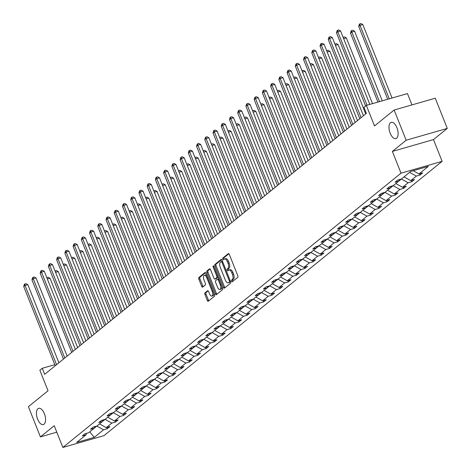 <?xml version="1.0" encoding="UTF-8"?>
<svg xmlns="http://www.w3.org/2000/svg" width="471" height="471" viewBox="0 0 471 471"><rect width="100%" height="100%" fill="white"/><g stroke="black" fill="none" stroke-linecap="round" stroke-linejoin="round"><path stroke-width="0.71" d="M44.386 413.709A8.454 4.086 -106 0 0 38.675 408.322A8.454 4.086 -106 0 0 37.633 419.184A8.454 4.086 -106 0 0 43.344 424.571A8.454 4.086 -106 0 0 44.386 413.709M396.929 127.735A8.454 4.086 -106 0 0 391.218 122.348A8.454 4.086 -106 0 0 390.176 133.211A8.454 4.086 -106 0 0 395.887 138.598A8.454 4.086 -106 0 0 396.929 127.735M231.555 281.264A0.907 0.436 -106 0 0 232.168 281.841A0.907 0.436 -106 0 0 232.244 281.799L237.749 277.337A1.295 0.624 -106 0 0 237.796 275.729L229.3 254.387A1.295 0.624 -106 0 0 228.423 253.563A1.295 0.624 -106 0 0 228.311 253.622L222.807 258.084A0.907 0.436 -106 0 0 222.777 259.209A0.907 0.436 -106 0 0 223.389 259.786A0.907 0.436 -106 0 0 223.466 259.745L224.178 259.168A4.151 2.008 -106 0 1 224.543 258.973A4.151 2.008 -106 0 1 227.346 261.617L228.058 263.395A4.151 2.008 -106 0 1 227.911 268.535L227.199 269.112A0.907 0.436 -106 0 0 227.163 270.236A0.907 0.436 -106 0 0 227.776 270.813A0.907 0.436 -106 0 0 227.858 270.772L228.57 270.195A4.151 2.008 -106 0 1 228.935 270.001A4.151 2.008 -106 0 1 231.738 272.644L232.444 274.422A4.151 2.008 -106 0 1 232.297 279.562L231.585 280.139A0.907 0.436 -106 0 0 231.555 281.264M228.935 270.001L230.042 269.683A4.151 2.008 -106 0 1 232.851 272.326L233.557 274.104A4.151 2.008 -106 0 1 233.41 279.244L232.698 279.821A0.907 0.436 -106 0 0 232.662 280.946A0.907 0.436 -106 0 0 232.862 281.299M228.888 253.734L223.919 257.767A0.907 0.436 -106 0 0 223.89 258.891A0.907 0.436 -106 0 0 224.084 259.244M224.543 258.973L225.656 258.656A4.151 2.008 -106 0 1 228.459 261.299L229.165 263.077A4.151 2.008 -106 0 1 229.018 268.217L228.305 268.794A0.907 0.436 -106 0 0 228.276 269.918A0.907 0.436 -106 0 0 228.476 270.272M394.139 110.026L435.263 98.204L447.279 128.406L406.161 140.223L394.139 110.026L374.516 125.945L366.338 105.41L363.942 107.353L366.344 113.393L44.663 374.333L42.26 368.293L39.858 370.235L48.03 390.777L28.401 406.697L40.424 436.894L56.797 432.19M204.979 292.862A1.295 0.624 -106 0 0 204.932 294.463L207.317 300.451A1.295 0.624 -106 0 0 208.194 301.281A1.295 0.624 -106 0 0 208.306 301.216L214.417 296.265A1.295 0.624 -106 0 0 214.464 294.658L205.968 273.31A1.295 0.624 -106 0 0 205.091 272.485A1.295 0.624 -106 0 0 204.979 272.544L198.868 277.501A1.295 0.624 -106 0 0 198.821 279.109L201.7 286.344A1.295 0.624 -106 0 0 202.577 287.169A1.295 0.624 -106 0 0 202.689 287.11L205.309 284.984A1.295 0.624 -106 0 0 205.35 283.383L203.925 279.792A3.468 1.678 -106 0 1 204.355 275.335A3.468 1.678 -106 0 1 206.698 277.549L212.286 291.596A3.468 1.678 -106 0 1 211.862 296.053A3.468 1.678 -106 0 1 209.518 293.845L208.582 291.502A1.295 0.624 -106 0 0 207.711 290.678A1.295 0.624 -106 0 0 207.593 290.737L204.979 292.862L206.092 292.538A1.295 0.624 -106 0 0 206.045 294.145L208.429 300.133A1.295 0.624 -106 0 0 208.841 300.786M406.161 140.223L392.361 151.415L401.015 173.163L62.873 447.45L54.218 425.707L40.424 436.894M223.425 287.387A1.295 0.624 -106 0 0 224.302 288.217A1.295 0.624 -106 0 0 224.414 288.152L230.525 283.195A1.295 0.624 -106 0 0 230.572 281.593L222.076 260.245A1.295 0.624 -106 0 0 221.199 259.421A1.295 0.624 -106 0 0 221.087 259.48L214.976 264.437A1.295 0.624 -106 0 0 214.929 266.044L223.425 287.387L224.537 287.069A1.295 0.624 -106 0 0 224.944 287.722M222.471 289.73L216.36 294.687A1.295 0.624 -106 0 1 216.248 294.746A1.295 0.624 -106 0 1 215.371 293.922L206.875 272.579A1.295 0.624 -106 0 1 206.922 270.972L209.536 268.847A1.295 0.624 -106 0 1 209.654 268.788A1.295 0.624 -106 0 1 210.525 269.612L213.969 278.273A1.295 0.624 -106 0 0 214.847 279.097A1.295 0.624 -106 0 0 214.964 279.038L216.695 277.631A1.295 0.624 -106 0 0 216.742 276.024L213.157 267.01A0.907 0.436 -106 0 1 213.269 265.844A0.907 0.436 -106 0 1 213.881 266.421L222.518 288.122A1.295 0.624 -106 0 1 222.471 289.73M86.67 433.273L86.022 434.839L82.301 435.91L84.939 433.773L88.66 432.702L94.253 428.163L90.532 429.234L93.17 427.097L96.891 426.025L102.484 421.486L98.763 422.558L101.4 420.42L105.121 419.349L110.714 414.81L106.994 415.881L109.631 413.744L113.352 412.673L118.945 408.133L115.224 409.205L117.862 407.068L121.583 405.996L127.176 401.457L123.455 402.528L126.093 400.391L129.813 399.32L135.407 394.78L131.686 395.852L134.323 393.715L138.044 392.643L143.637 388.104L139.916 389.176L142.554 387.038L146.275 385.967L151.868 381.428L148.147 382.499L150.785 380.362L154.506 379.29L160.099 374.751L156.378 375.823L159.015 373.686L162.736 372.614L168.33 368.075L164.609 369.146L167.246 367.009L170.967 365.938L176.56 361.398L172.839 362.47L175.477 360.333L179.198 359.261L184.791 354.722L181.064 355.793L183.708 353.656L187.429 352.585L193.022 348.045L189.295 349.117L191.938 346.98L195.659 345.908L201.252 341.369L197.526 342.441L200.169 340.303L203.89 339.232L209.483 334.698L205.756 335.764L208.4 333.627L212.121 332.555L217.714 328.022L213.987 329.088L216.631 326.951L220.351 325.879L225.945 321.346L222.218 322.411L224.861 320.274L228.582 319.203L234.175 314.669L230.449 315.735L233.092 313.598L236.813 312.526L242.406 307.993L238.679 309.058L241.323 306.921L245.044 305.85L250.637 301.316L246.91 302.382L249.553 300.245L253.274 299.173L258.867 294.64L255.141 295.706L257.784 293.568L261.505 292.497L267.098 287.964L263.371 289.029L266.009 286.892L269.736 285.82L275.329 281.287L271.602 282.353L274.24 280.216L277.967 279.144L283.56 274.611L279.833 275.676L282.47 273.539L286.197 272.468L291.79 267.934L288.064 269L290.701 266.863L294.428 265.791L300.021 261.258L296.294 262.323L298.932 260.186L302.659 259.115L308.252 254.581L304.525 255.647L307.163 253.51L310.889 252.438L316.483 247.905L312.756 248.971L315.393 246.833L319.12 245.762L324.713 241.229L320.987 242.294L323.624 240.157L327.351 239.085L332.944 234.552L329.217 235.618L331.855 233.481L335.582 232.409L341.175 227.876L337.448 228.941L340.086 226.804L343.812 225.733L349.405 221.199L345.679 222.265L348.316 220.128L352.043 219.056L357.636 214.523L353.909 215.588L356.547 213.451L360.274 212.38L365.867 207.846L362.14 208.912L364.778 206.775L368.505 205.703L374.098 201.17L370.371 202.236L373.008 200.098L376.735 199.027L382.328 194.494L378.602 195.559L381.239 193.422L384.966 192.351L390.559 187.817L386.832 188.883L389.47 186.746L393.197 185.674L398.79 181.141L395.063 182.206L397.701 180.069L401.427 178.998L410.765 171.426L428.322 166.375L418.984 173.952L422.711 172.881L420.067 175.024L416.346 176.089L410.753 180.629L414.48 179.557L411.842 181.7L408.116 182.766L402.522 187.305L406.249 186.233L403.612 188.376L399.885 189.442L394.292 193.981L398.019 192.91L395.381 195.053L391.654 196.119L386.061 200.658L389.788 199.586L387.15 201.729L383.423 202.795L377.83 207.334L381.557 206.263L378.92 208.406L375.193 209.471L369.6 214.011L373.326 212.939L370.689 215.082L366.962 216.148L361.369 220.687L365.096 219.616L362.458 221.759L358.731 222.824L353.138 227.363L356.865 226.292L354.227 228.435L350.501 229.501L344.907 234.04L348.634 232.968L345.997 235.111L342.27 236.177L336.677 240.716L340.403 239.645L337.766 241.788L334.039 242.853L328.446 247.393L332.173 246.321L329.535 248.464L325.808 249.53L320.215 254.069L323.942 252.998L321.304 255.141L317.578 256.206L311.985 260.746L315.711 259.674L313.074 261.817L309.347 262.883L303.754 267.422L307.481 266.351L304.843 268.494L301.116 269.559L295.523 274.098L299.25 273.027L296.612 275.17L292.885 276.236L287.292 280.775L291.019 279.703L288.382 281.846L284.655 282.912L279.062 287.451L282.788 286.38L280.151 288.523L276.424 289.588L270.831 294.128L274.558 293.056L271.92 295.199L268.193 296.265L262.6 300.804L266.327 299.733L263.689 301.876L259.963 302.941L254.369 307.481L258.096 306.409L255.459 308.552L251.732 309.618L246.139 314.157L249.865 313.085L247.228 315.229L243.501 316.294L237.908 320.833L241.635 319.762L238.997 321.905L235.27 322.971L229.677 327.51L233.404 326.438L230.766 328.581L227.04 329.647L221.447 334.186L225.173 333.115L222.536 335.258L218.809 336.323L213.216 340.863L216.943 339.791L214.305 341.934L210.578 343L204.985 347.539L208.712 346.468L206.074 348.611L202.347 349.676L196.754 354.216L200.481 353.144L197.844 355.287L194.117 356.353L188.524 360.892L192.25 359.82L189.613 361.963L185.886 363.029L180.293 367.568L184.02 366.497L181.382 368.64L177.655 369.706L172.062 374.245L175.789 373.173L173.151 375.316L169.425 376.382L163.831 380.921L167.558 379.85L164.921 381.993L161.194 383.058L155.601 387.598L159.328 386.526L156.69 388.669L152.963 389.735L147.37 394.274L151.097 393.203L148.459 395.346L144.732 396.411L139.139 400.951L142.866 399.879L140.228 402.022L136.502 403.088L130.909 407.627L134.635 406.555L131.998 408.698L128.271 409.764L122.678 414.303L126.405 413.232L123.767 415.375L120.04 416.441L114.447 420.98L118.174 419.908L115.536 422.051L111.81 423.117L106.222 427.656L109.943 426.585L107.306 428.728L103.579 429.793L94.241 437.371L76.685 442.416L86.022 434.839M401.015 173.163L442.134 161.341L103.991 435.634L62.873 447.45M105.11 419.349L99.522 423.894M99.534 423.924L106.222 427.656M105.127 419.384L111.81 423.117M94.901 426.596L94.253 428.163M113.34 412.673L107.753 417.218M107.765 417.247L114.447 420.98M113.358 412.708L120.04 416.441M103.131 419.92L102.484 421.486M121.571 405.996L115.984 410.541M115.996 410.571L122.678 414.303M121.589 406.031L128.271 409.764M111.362 413.244L110.714 414.81M129.802 399.32L124.214 403.865M124.226 403.894L130.909 407.627M129.819 399.355L136.502 403.088M119.593 406.567L118.945 408.133M138.032 392.643L132.445 397.188M132.457 397.218L139.139 400.951M138.05 392.679L144.732 396.411M127.824 399.891L127.176 401.457M146.263 385.967L140.676 390.512M140.688 390.541L147.37 394.274M146.281 386.002L152.963 389.735M136.054 393.214L135.407 394.78M154.494 379.29L148.907 383.836M148.918 383.865L155.601 387.598M154.512 379.326L161.194 383.058M144.285 386.538L143.637 388.104M162.725 372.614L157.137 377.159M157.149 377.189L163.831 380.921M162.742 372.649L169.425 376.382M152.516 379.862L151.868 381.428M170.955 365.943L165.368 370.483M165.38 370.512L172.062 374.245M170.973 365.973L177.655 369.706M160.746 373.185L160.099 374.751M179.186 359.267L173.599 363.806M173.611 363.836L180.293 367.568M179.204 359.296L185.886 363.029M168.977 366.509L168.33 368.075M187.417 352.591L181.83 357.13M181.841 357.159L188.524 360.892M187.434 352.62L194.117 356.353M177.208 359.832L176.56 361.398M195.648 345.914L190.06 350.453M190.072 350.483L196.754 354.216M195.665 345.944L202.347 349.676M185.439 353.156L184.791 354.722M203.878 339.238L198.291 343.777M198.303 343.806L204.985 347.539M203.896 339.267L210.578 343M193.669 346.479L193.022 348.045M212.109 332.561L206.522 337.101M206.534 337.13L213.216 340.863M212.127 332.591L218.809 336.323M201.9 339.803L201.252 341.369M220.34 325.885L214.752 330.424M214.764 330.454L221.447 334.186M220.357 325.914L227.04 329.647M210.131 333.127L209.483 334.698M228.57 319.208L222.983 323.748M222.995 323.777L229.677 327.51M228.588 319.238L235.27 322.971M218.361 326.45L217.714 328.022M236.801 312.532L231.214 317.071M231.226 317.101L237.908 320.833M236.819 312.561L243.501 316.294M226.592 319.774L225.945 321.346M245.032 305.856L239.445 310.395M239.456 310.424L246.139 314.157M245.05 305.885L251.732 309.618M234.823 313.097L234.175 314.669M253.263 299.179L247.675 303.718M247.687 303.748L254.369 307.481M253.28 299.209L259.963 302.941M243.054 306.421L242.406 307.993M261.493 292.503L255.906 297.042M255.918 297.071L262.6 300.804M261.511 292.532L268.193 296.265M251.284 299.744L250.637 301.316M269.724 285.826L264.137 290.366M264.149 290.395L270.831 294.128M269.742 285.856L276.424 289.588M259.515 293.068L258.867 294.64M277.955 279.15L272.368 283.689M272.379 283.719L279.062 287.451M277.967 279.179L284.655 282.912M267.746 286.392L267.098 287.964M286.185 272.474L280.598 277.013M280.61 277.042L287.292 280.775M286.197 272.503L292.885 276.236M275.977 279.715L275.329 281.287M294.416 265.797L288.823 270.336M288.841 270.366L295.523 274.098M294.428 265.827L301.116 269.559M284.207 273.039L283.56 274.611M302.647 259.121L297.054 263.66M297.071 263.689L303.754 267.422M302.659 259.15L309.347 262.883M292.438 266.362L291.79 267.934M310.878 252.444L305.285 256.983M305.302 257.013L311.985 260.746M310.889 252.474L317.578 256.206M300.669 259.686L300.021 261.258M319.108 245.768L313.515 250.307M313.533 250.337L320.215 254.069M319.12 245.797L325.808 249.53M308.899 253.009L308.252 254.581M327.339 239.091L321.746 243.631M321.764 243.66L328.446 247.393M327.351 239.121L334.039 242.853M317.13 246.333L316.483 247.905M335.57 232.415L329.977 236.954M329.994 236.984L336.677 240.716M335.582 232.444L342.27 236.177M325.361 239.657L324.713 241.229M343.801 225.739L338.207 230.278M338.225 230.307L344.907 234.04M343.812 225.768L350.501 229.501M333.592 232.98L332.944 234.552M352.031 219.062L346.438 223.601M346.456 223.631L353.138 227.363M352.043 219.092L358.731 222.824M341.822 226.304L341.175 227.876M360.262 212.386L354.669 216.925M354.687 216.954L361.369 220.687M360.274 212.415L366.962 216.148M350.053 219.627L349.405 221.199M368.493 205.709L362.9 210.249M362.911 210.278L369.6 214.011M368.505 205.739L375.193 209.471M358.284 212.951L357.636 214.523M376.723 199.033L371.13 203.572M371.142 203.602L377.83 207.334M376.735 199.062L383.423 202.795M366.515 206.274L365.867 207.846M384.954 192.356L379.361 196.896M379.373 196.925L386.061 200.658M384.966 192.386L391.654 196.119M374.745 199.598L374.098 201.17M393.185 185.68L387.592 190.219M387.604 190.249L394.292 193.981M393.197 185.709L399.885 189.442M382.976 192.922L382.328 194.494M401.416 179.004L395.823 183.543M395.834 183.572L402.522 187.305M401.427 179.039L408.116 182.766M391.207 186.245L390.559 187.817M409.646 172.327L404.053 176.866M404.065 176.896L410.753 180.629M409.658 172.362L416.346 176.089M399.437 179.569L398.79 181.141M413.202 170.726L418.984 173.952M411.96 104.903L407.462 93.588L366.338 105.41M392.361 151.415L433.485 139.599L447.279 128.406M433.485 139.599L442.134 161.341M54.824 364.678L42.26 368.293M89.696 431.86L96.879 426.025M89.761 431.807L94.241 437.371M96.896 426.061L103.579 429.793M419.579 173.781L420.067 175.024M411.348 180.458L411.842 181.7M403.117 187.134L403.612 188.376M394.886 193.811L395.381 195.053M386.656 200.487L387.15 201.729M378.425 207.163L378.92 208.406M370.194 213.84L370.689 215.082M361.963 220.516L362.458 221.759M353.733 227.193L354.227 228.435M345.502 233.869L345.997 235.111M337.271 240.546L337.766 241.788M329.041 247.222L329.535 248.464M320.81 253.898L321.304 255.141M312.579 260.575L313.074 261.817M304.348 267.251L304.843 268.494M296.118 273.928L296.612 275.17M287.887 280.604L288.382 281.846M279.656 287.281L280.151 288.523M271.426 293.957L271.92 295.199M263.195 300.633L263.689 301.876M254.964 307.31L255.459 308.552M246.733 313.986L247.228 315.229M238.503 320.663L238.997 321.905M230.272 327.339L230.766 328.581M222.041 334.016L222.536 335.258M213.81 340.692L214.305 341.934M205.58 347.368L206.074 348.611M197.349 354.045L197.844 355.287M189.118 360.721L189.613 361.963M180.888 367.398L181.382 368.64M172.657 374.074L173.151 375.316M164.426 380.751L164.921 381.993M156.195 387.427L156.69 388.669M147.965 394.103L148.459 395.346M139.734 400.78L140.228 402.022M131.503 407.456L131.998 408.698M123.272 414.133L123.767 415.375M115.042 420.809L115.536 422.051M106.811 427.485L107.306 428.728M221.664 259.598L216.089 264.119A1.295 0.624 -106 0 0 216.042 265.726L224.537 287.069M229.295 281.999A0.907 0.436 -106 0 0 229.324 280.875L221.87 262.141A0.907 0.436 -106 0 0 221.258 261.564A0.907 0.436 -106 0 0 221.176 261.605L220.428 262.212A4.151 2.008 -106 0 0 220.281 267.351L225.374 280.157A4.151 2.008 -106 0 0 228.176 282.8A4.151 2.008 -106 0 0 228.541 282.606L230.407 281.682A0.907 0.436 -106 0 0 230.525 281.481M222.471 261.24A0.907 0.436 -106 0 0 222.371 261.24A0.907 0.436 -106 0 0 222.288 261.281L221.346 261.552M228.176 282.8L229.289 282.482A4.151 2.008 -106 0 0 229.654 282.288L228.541 282.606M230.407 281.682L229.654 282.288M210.113 268.965L208.035 270.654A1.295 0.624 -106 0 0 207.988 272.256L216.483 293.604A1.295 0.624 -106 0 0 216.895 294.251M215.83 278.785A1.295 0.624 -106 0 0 215.959 278.779A1.295 0.624 -106 0 0 216.071 278.72L217.808 277.313A1.295 0.624 -106 0 0 218.026 276.83M217.549 287.251A3.468 1.678 -106 0 0 219.892 289.465A3.468 1.678 -106 0 0 220.316 285.008L218.35 280.057A1.295 0.624 -106 0 0 217.472 279.232A1.295 0.624 -106 0 0 217.355 279.291L215.624 280.698A1.295 0.624 -106 0 0 215.577 282.306L217.549 287.251M219.892 289.465L220.999 289.141A3.468 1.678 -106 0 0 221.888 286.539M218.868 278.95A1.295 0.624 -106 0 0 218.585 278.909A1.295 0.624 -106 0 0 218.467 278.973L217.602 279.221M208.17 290.848L206.092 292.538M211.862 296.053L212.974 295.735A3.468 1.678 -106 0 0 213.858 293.133M206.928 275.718A3.468 1.678 -106 0 0 205.462 275.017L204.355 275.335M205.556 272.662L199.981 277.183A1.295 0.624 -106 0 0 199.934 278.791L202.813 286.021A1.295 0.624 -106 0 0 203.225 286.674M392.043 98.021L362.811 24.563L360.032 25.357L358.714 26.429L387.698 99.269M389.264 98.816L360.032 25.357L359.844 23.868L360.957 23.55L362.811 24.563M358.714 26.429L359.32 24.298L359.844 23.868M369.817 104.409L340.586 30.951L337.807 31.745L367.039 105.204M336.488 32.817L337.089 30.686L337.619 30.256L337.807 31.745L336.488 32.817L365.608 105.999M337.619 30.256L338.731 29.938L340.586 30.951M382.275 100.829L354.581 31.239L351.802 32.034L350.483 33.105L377.93 102.077M379.496 101.624L351.802 32.034L351.613 30.544L352.726 30.226L354.581 31.239M350.483 33.105L351.089 30.974L351.613 30.544M372.502 103.638L346.35 37.916L343.665 38.687M343.153 37.409L344.495 36.903L346.35 37.916M343.383 37.221L343.524 38.334M363.441 115.748L332.355 37.627L329.576 38.422L361.104 117.644M328.258 39.493L328.858 37.362L329.388 36.932L329.576 38.422L328.258 39.493L359.785 118.716M329.388 36.932L330.501 36.614L332.355 37.627M355.211 122.425L324.125 44.303L321.346 45.098L352.873 124.32M320.027 46.17L320.627 44.038L321.157 43.609L321.346 45.098L320.027 46.17L351.554 125.392M321.157 43.609L322.27 43.291L324.125 44.303M365.708 113.911L338.119 44.592L335.434 45.363M334.922 44.086L336.265 43.579L338.119 44.592M335.152 43.897L335.293 45.01M346.98 129.101L315.894 50.98L313.115 51.775L344.642 130.997M311.796 52.846L312.397 50.715L312.927 50.285L313.115 51.775L311.796 52.846L343.324 132.068M312.927 50.285L314.039 49.967L315.894 50.98M357.477 120.588L329.888 51.268L327.204 52.04M326.691 50.762L328.034 50.256L329.888 51.268M326.921 50.574L327.062 51.686M338.749 135.778L307.663 57.656L304.884 58.451L336.412 137.673M303.565 59.523L304.166 57.391L304.696 56.962L304.884 58.451L303.565 59.523L335.093 138.745M304.696 56.962L305.809 56.644L307.663 57.656M349.247 127.264L321.658 57.945L318.973 58.716M318.461 57.438L319.803 56.932L321.658 57.945M318.69 57.25L318.832 58.363M330.518 142.454L299.432 64.333L296.653 65.128L328.181 144.35M295.335 66.199L295.935 64.068L296.465 63.638L296.653 65.128L295.335 66.199L326.862 145.421M296.465 63.638L297.578 63.32L299.432 64.333M341.016 133.941L313.427 64.621L310.742 65.392M310.23 64.115L311.572 63.609L313.427 64.621M310.46 63.926L310.601 65.039M322.288 149.13L291.202 71.009L288.423 71.804L319.95 151.026M287.104 72.875L287.704 70.744L288.234 70.314L288.423 71.804L287.104 72.875L318.632 152.098M288.234 70.314L289.347 69.996L291.202 71.009M332.785 140.617L305.196 71.298L302.512 72.069M301.999 70.791L303.342 70.285L305.196 71.298M302.229 70.603L302.37 71.716M314.057 155.807L282.971 77.686L280.192 78.48L311.72 157.703M278.873 79.552L279.474 77.421L280.004 76.991L280.192 78.48L278.873 79.552L310.401 158.774M280.004 76.991L281.116 76.673L282.971 77.686M324.554 147.293L296.965 77.974L294.281 78.745M293.769 77.468L295.111 76.961L296.965 77.974M293.998 77.279L294.139 78.392M305.826 162.483L274.74 84.362L271.961 85.157L303.489 164.379M270.642 86.228L271.243 84.097L271.773 83.667L271.961 85.157L270.642 86.228L302.17 165.451M271.773 83.667L272.886 83.349L274.74 84.362M316.324 153.97L288.735 84.645L286.05 85.422M285.538 84.144L286.88 83.638L288.735 84.645M285.767 83.956L285.909 85.068M308.093 160.646L280.504 91.321L277.819 92.098M277.307 90.821L278.649 90.314L280.504 91.321M277.537 90.632L277.678 91.745M299.862 167.323L272.273 97.997L269.589 98.775M269.076 97.497L270.419 96.991L272.273 97.997M269.306 97.309L269.447 98.421M291.631 173.999L264.043 104.674L261.358 105.451M260.846 104.173L262.188 103.667L264.043 104.674M261.075 103.985L261.217 105.098M283.401 180.676L255.812 111.35L253.127 112.127M252.615 110.85L253.957 110.344L255.812 111.35M252.845 110.661L252.986 111.774M275.17 187.352L247.581 118.027L244.896 118.804M244.384 117.526L245.727 117.02L247.581 118.027M244.614 117.338L244.755 118.451M266.939 194.028L239.35 124.703L236.666 125.48M236.154 124.203L237.496 123.696L239.35 124.703M236.383 124.014L236.524 125.127M258.709 200.705L231.12 131.38L228.435 132.157M227.923 130.879L229.265 130.373L231.12 131.38M228.152 130.691L228.294 131.803M250.478 207.381L222.889 138.056L220.204 138.833M219.692 137.556L221.034 137.049L222.889 138.056M219.922 137.367L220.063 138.48M242.247 214.058L214.658 144.732L211.974 145.51M211.461 144.232L212.804 143.726L214.658 144.732M211.691 144.044L211.832 145.156M297.595 169.16L266.509 91.038L263.731 91.833L295.258 171.055M262.412 92.905L263.012 90.773L263.542 90.344L263.731 91.833L262.412 92.905L293.939 172.127M263.542 90.344L264.655 90.026L266.509 91.038M289.365 175.836L258.279 97.715L255.5 98.51L287.027 177.732M254.181 99.581L254.782 97.45L255.311 97.02L255.5 98.51L254.181 99.581L285.709 178.803M255.311 97.02L256.424 96.702L258.279 97.715M281.134 182.512L250.048 104.391L247.269 105.186L278.797 184.408M245.95 106.258L246.551 104.126L247.081 103.697L247.269 105.186L245.95 106.258L277.478 185.48M247.081 103.697L248.193 103.379L250.048 104.391M272.903 189.189L241.817 111.062L239.038 111.862L270.566 191.085M237.72 112.934L238.32 110.803L238.85 110.373L239.038 111.862L237.72 112.934L269.247 192.156M238.85 110.373L239.963 110.055L241.817 111.062M264.673 195.865L233.587 117.738L230.808 118.539L262.335 197.761M229.489 119.61L230.089 117.479L230.619 117.049L230.808 118.539L229.489 119.61L261.016 198.833M230.619 117.049L231.732 116.731L233.587 117.738M256.442 202.542L225.356 124.415L222.577 125.215L254.105 204.438M221.258 126.287L221.859 124.156L222.389 123.726L222.577 125.215L221.258 126.287L252.786 205.509M222.389 123.726L223.501 123.408L225.356 124.415M248.211 209.218L217.125 131.091L214.346 131.892L245.874 211.114M213.027 132.963L213.634 130.832L214.158 130.402L214.346 131.892L213.027 132.963L244.555 212.185M214.158 130.402L215.271 130.084L217.125 131.091M239.98 215.895L208.894 137.768L206.115 138.568L237.643 217.79M204.797 139.64L205.403 137.508L205.927 137.079L206.115 138.568L204.797 139.64L236.324 218.862M205.927 137.079L207.04 136.761L208.894 137.768M231.75 222.571L200.664 144.444L197.885 145.245L229.412 224.467M196.566 146.316L197.172 144.185L197.696 143.755L197.885 145.245L196.566 146.316L228.094 225.538M197.696 143.755L198.809 143.437L200.664 144.444M223.519 229.247L192.433 151.12L189.654 151.921L221.182 231.143M188.335 152.993L188.942 150.861L189.466 150.432L189.654 151.921L188.335 152.993L219.863 232.215M189.466 150.432L190.578 150.114L192.433 151.12M234.016 220.734L206.428 151.409L203.743 152.186M203.231 150.908L204.573 150.402L206.428 151.409M203.46 150.72L203.602 151.833M215.288 235.924L184.202 157.797L181.423 158.597L212.951 237.82M180.105 159.669L180.711 157.538L181.235 157.108L181.423 158.597L180.105 159.669L211.632 238.891M181.235 157.108L182.348 156.79L184.202 157.797M225.786 227.411L198.197 158.085L195.512 158.862M195.006 157.585L196.342 157.079L198.197 158.085M195.23 157.396L195.371 158.509M207.057 242.6L175.971 164.473L173.193 165.274L204.72 244.496M171.874 166.345L172.48 164.214L173.004 163.784L173.193 165.274L171.874 166.345L203.401 245.568M173.004 163.784L174.117 163.466L175.971 164.473M217.555 234.087L189.966 164.762L187.281 165.539M186.775 164.261L188.112 163.755L189.966 164.762M186.999 164.073L187.14 165.186M198.827 249.277L167.741 171.15L164.962 171.95L196.489 251.173M163.643 173.022L164.249 170.891L164.773 170.461L164.962 171.95L163.643 173.022L195.171 252.244M164.773 170.461L165.886 170.143L167.741 171.15M209.324 240.763L181.735 171.438L179.051 172.215M178.544 170.938L179.881 170.431L181.735 171.438M178.768 170.749L178.909 171.862M190.596 255.953L159.51 177.826L156.731 178.627L188.259 257.849M155.412 179.698L156.019 177.567L156.543 177.137L156.731 178.627L155.412 179.698L186.94 258.92M156.543 177.137L157.655 176.819L159.51 177.826M201.093 247.44L173.505 178.115L170.82 178.892M170.314 177.614L171.65 177.108L173.505 178.115M170.537 177.426L170.679 178.538M182.365 262.63L151.279 184.502L148.5 185.303L180.028 264.525M147.182 186.375L147.788 184.243L148.312 183.814L148.5 185.303L147.182 186.375L178.709 265.597M148.312 183.814L149.425 183.496L151.279 184.502M192.863 254.116L165.274 184.791L162.589 185.568M162.083 184.291L163.419 183.784L165.274 184.791M162.307 184.102L162.448 185.215M174.135 269.306L143.049 191.179L140.27 191.98L171.797 271.202M138.951 193.051L139.557 190.92L140.081 190.49L140.27 191.98L138.951 193.051L170.478 272.273M140.081 190.49L141.194 190.172L143.049 191.179M184.632 260.793L157.043 191.467L154.358 192.245M153.852 190.967L155.189 190.461L157.043 191.467M154.076 190.779L154.217 191.891M165.904 275.982L134.818 197.855L132.039 198.656L163.567 277.878M130.72 199.728L131.327 197.596L131.851 197.166L132.039 198.656L130.72 199.728L162.248 278.95M131.851 197.166L132.963 196.849L134.818 197.855M176.401 267.469L148.812 198.144L146.128 198.921M145.621 197.643L146.958 197.137L148.812 198.144M145.845 197.455L145.986 198.568M168.171 274.146L140.582 204.82L137.897 205.597M137.391 204.32L138.727 203.813L140.582 204.82M137.62 204.131L137.756 205.244M159.94 280.822L132.351 211.497L129.666 212.274M129.16 210.996L130.496 210.49L132.351 211.497M129.39 210.808L129.525 211.921M151.709 287.498L124.12 218.173L121.436 218.95M120.929 217.673L122.266 217.166L124.12 218.173M121.159 217.484L121.294 218.597M143.478 294.175L115.89 224.85L113.205 225.627M112.699 224.349L114.035 223.843L115.89 224.85M112.928 224.161L113.064 225.273M135.248 300.851L107.659 231.526L104.974 232.303M104.468 231.025L105.804 230.519L107.659 231.526M104.697 230.837L104.833 231.95M127.017 307.528L99.428 238.202L96.743 238.98M96.237 237.702L97.574 237.196L99.428 238.202M96.467 237.514L96.602 238.626M118.786 314.204L91.197 244.879L88.513 245.656M88.006 244.378L89.343 243.872L91.197 244.879M88.236 244.19L88.371 245.303M110.555 320.881L82.967 251.555L80.282 252.332M79.776 251.055L81.112 250.548L82.967 251.555M80.005 250.866L80.141 251.979M102.325 327.557L74.736 258.232L72.051 259.009M71.545 257.731L72.881 257.225L74.736 258.232M71.775 257.543L71.91 258.656M157.673 282.659L126.587 204.532L123.808 205.332L155.336 284.555M122.489 206.404L123.096 204.273L123.62 203.843L123.808 205.332L122.489 206.404L154.017 285.626M123.62 203.843L124.733 203.525L126.587 204.532M149.442 289.335L118.356 211.208L115.578 212.009L147.105 291.231M114.259 213.08L114.865 210.949L115.389 210.519L115.578 212.009L114.259 213.08L145.786 292.303M115.389 210.519L116.502 210.201L118.356 211.208M141.212 296.012L110.126 217.885L107.347 218.685L138.874 297.907M106.028 219.757L106.634 217.626L107.158 217.196L107.347 218.685L106.028 219.757L137.556 298.979M107.158 217.196L108.271 216.878L110.126 217.885M132.981 302.688L101.895 224.561L99.116 225.362L130.644 304.584M97.797 226.433L98.404 224.302L98.928 223.872L99.116 225.362L97.797 226.433L129.325 305.655M98.928 223.872L100.04 223.554L101.895 224.561M124.75 309.365L93.664 231.237L90.885 232.038L122.413 311.26M89.567 233.11L90.173 230.978L90.697 230.549L90.885 232.038L89.567 233.11L121.094 312.332M90.697 230.549L91.81 230.231L93.664 231.237M116.52 316.041L85.434 237.914L82.655 238.715L114.182 317.937M81.336 239.786L81.942 237.655L82.466 237.225L82.655 238.715L81.336 239.786L112.863 319.008M82.466 237.225L83.579 236.907L85.434 237.914M108.289 322.717L77.203 244.59L74.424 245.391L105.951 324.613M73.105 246.463L73.712 244.331L74.235 243.901L74.424 245.391L73.105 246.463L104.633 325.685M74.235 243.901L75.348 243.584L77.203 244.59M100.058 329.394L68.972 251.267L66.193 252.067L97.721 331.29M64.874 253.139L65.481 251.008L66.005 250.578L66.193 252.067L64.874 253.139L96.402 332.361M66.005 250.578L67.117 250.26L68.972 251.267M91.827 336.07L60.741 257.943L57.962 258.744L89.49 337.966M56.644 259.815L57.25 257.684L57.774 257.254L57.962 258.744L56.644 259.815L88.171 339.038M57.774 257.254L58.887 256.936L60.741 257.943M83.603 342.747L52.511 264.62L49.732 265.42L81.259 344.642M48.413 266.492L49.019 264.361L49.543 263.931L49.732 265.42L48.413 266.492L79.94 345.714M49.543 263.931L50.656 263.613L52.511 264.62M94.094 334.233L66.505 264.908L63.821 265.685M63.314 264.408L64.651 263.901L66.505 264.908M63.544 264.219L63.679 265.332M75.372 349.423L44.28 271.296L41.501 272.097L73.029 351.319M40.182 273.168L40.789 271.037L41.313 270.607L41.501 272.097L40.182 273.168L71.71 352.39M41.313 270.607L42.425 270.289L44.28 271.296M85.863 340.91L58.274 271.584L55.59 272.362M55.083 271.084L56.42 270.578L58.274 271.584M55.313 270.896L55.448 272.008M67.141 356.1L36.049 277.972L33.27 278.773L64.798 357.995M31.951 279.845L32.558 277.713L33.082 277.284L33.27 278.773L31.951 279.845L63.479 359.067M33.082 277.284L34.195 276.966L36.049 277.972M77.633 347.586L50.044 278.261L47.359 279.038M46.853 277.76L48.189 277.254L50.044 278.261M47.082 277.572L47.218 278.685M58.91 362.776L27.818 284.649L25.04 285.45L56.567 364.672M23.721 286.521L24.327 284.39L24.851 283.96L25.04 285.45L23.721 286.521L55.248 365.743M24.851 283.96L25.964 283.642L27.818 284.649M233.41 279.244L232.297 279.562M233.557 274.104L232.444 274.422M232.851 272.326L231.738 272.644M228.305 268.794L227.199 269.112M229.018 268.217L227.911 268.535M229.165 263.077L228.058 263.395M228.459 261.299L227.346 261.617M223.919 257.767L222.807 258.084M232.698 279.821L231.585 280.139M216.042 265.726L214.929 266.044M216.089 264.119L214.976 264.437M230.184 280.628L229.324 280.875M222.73 261.894L221.87 262.141M216.483 293.604L215.371 293.922M207.988 272.256L206.875 272.579M208.035 270.654L206.922 270.972M216.071 278.72L214.964 279.038M217.808 277.313L216.695 277.631M217.602 275.776L216.742 276.024M214.017 266.763L213.157 267.01M221.176 284.761L220.316 285.008M219.209 279.809L218.35 280.057M213.151 291.349L212.286 291.596M207.558 277.301L206.698 277.549M202.813 286.021L201.7 286.344M199.934 278.791L198.821 279.109M199.981 277.183L198.868 277.501M208.429 300.133L207.317 300.451M206.045 294.145L204.932 294.463M222.371 261.24L221.258 261.564M215.959 278.779L214.847 279.097M218.585 278.909L217.472 279.232"/></g></svg>
